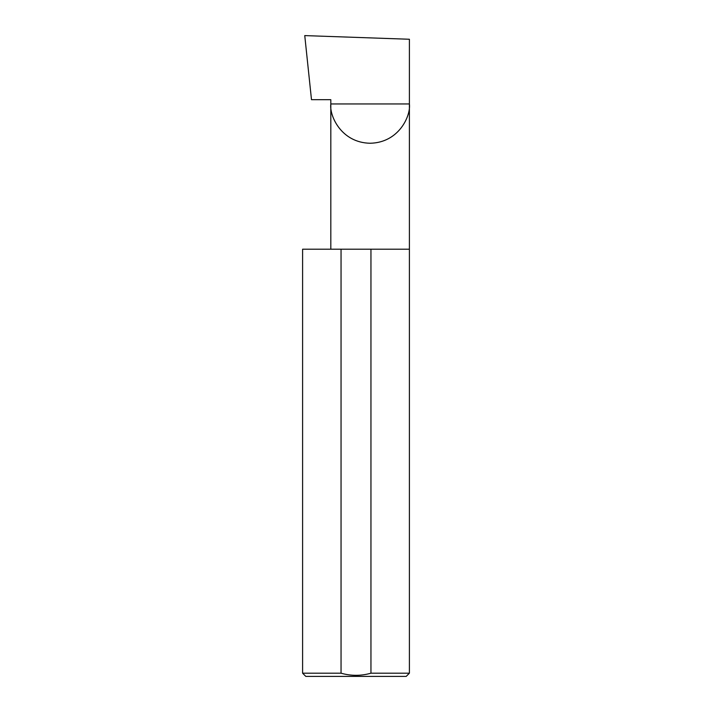 <?xml version="1.0" encoding="UTF-8"?>
<svg xmlns="http://www.w3.org/2000/svg" width="712" height="712" viewBox="0 0 712 712"><rect width="100%" height="100%" fill="white"/><g stroke="black" fill="none" stroke-linecap="round" stroke-linejoin="round"><path stroke-width="1.07" d="M330.813 249.2L330.813 103.952L409.4 103.952L409.4 39.258L304.754 35.6L311.491 99.68L330.813 99.68L330.813 103.952C329.238 115.442 341.03 142.712 370.107 143.245C399.192 142.712 410.975 115.442 409.4 103.952L409.4 673.196L406.196 676.4L305.804 676.4L302.6 673.196L341.048 673.196C351.052 676.026 361.02 676.026 370.952 673.196L409.4 673.196M370.952 673.196L370.952 249.2L409.4 249.2M302.6 673.196L302.6 249.2L341.048 249.2L341.048 673.196M370.952 249.2L341.048 249.2"/></g></svg>
